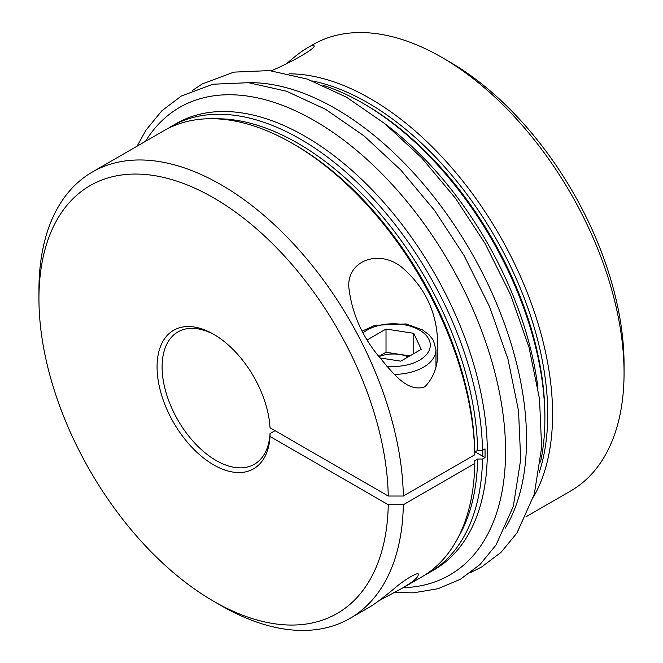 <?xml version="1.0" encoding="UTF-8"?>
<svg xmlns="http://www.w3.org/2000/svg" width="663" height="663" viewBox="0 0 663 663"><rect width="100%" height="100%" fill="white"/><g stroke="black" fill="none" stroke-linecap="round" stroke-linejoin="round"><path stroke-width="0.99" d="M38.943 298.715L38.943 290.004A257.692 148.777 60 0 1 92.314 172.04A257.692 148.777 60 0 1 289.143 239.244A257.692 148.777 60 0 1 403.336 496.032L474.807 454.76L474.807 451.959L477.65 450.318L482.507 450.318L485.018 448.868A257.692 148.777 60 0 1 485.018 457.578L482.507 459.028L477.65 459.028L474.807 460.669L474.807 463.47L403.336 504.734A257.692 148.777 60 0 1 350.006 618.372A257.692 148.777 60 0 1 221.152 605.609L213.619 601.25A247.026 142.62 -120 0 0 388.253 504.734L270.04 436.486A79.974 46.17 60 0 1 211.107 463.338A79.974 46.17 60 0 1 157.081 365.462A79.974 46.17 60 0 1 213.619 334.26A79.974 46.17 60 0 1 270.04 427.784L388.253 496.032A247.026 142.62 -120 0 0 211.737 196.787A247.026 142.62 -120 0 0 38.943 298.715A247.026 142.62 -120 0 0 213.619 601.25M403.336 496.032L388.253 496.032M482.507 450.318A257.692 148.777 -120 0 0 300.331 139.089A257.692 148.777 -120 0 0 171.485 126.326A257.692 148.777 -120 0 0 167.698 128.655M425.265 574.78A257.692 148.777 -120 0 0 429.176 572.658A257.692 148.777 -120 0 0 482.507 459.028M171.485 126.326L176.267 123.575A257.692 148.777 60 0 1 305.104 136.338A257.692 148.777 60 0 1 473.448 363.415A257.692 148.777 60 0 1 433.95 569.907L429.176 572.658M286.714 63.598C294.778 56.43 301.615 51.225 307.209 47.968C311.527 45.548 313.823 44.852 314.113 45.88C315.837 48.134 293.286 61.452 271.316 70.784M525.916 516.808L570.686 490.96A257.692 148.777 -120 0 0 624.057 372.996A257.692 148.777 -120 0 0 441.848 57.391A257.692 148.777 -120 0 0 312.994 44.628L307.209 47.968M289.085 73.825A257.692 148.777 60 0 1 499.214 234.669A257.692 148.777 60 0 1 533.45 497.068M214.887 335.014A76.419 44.123 -120 0 0 177.924 331.931A76.419 44.123 -120 0 0 177.924 420.168A76.419 44.123 -120 0 0 254.343 464.291A76.419 44.123 -120 0 0 270.04 433.585A47241.352 27274.544 180 0 1 270.04 436.486M275.062 430.677L270.04 433.585M408.217 356.851A24.879 14.362 0 0 0 378.971 356.628M378.813 356.421L386.015 352.26L409.825 355.932M386.015 352.26L386.015 329.047L413.745 333.315L421.229 349.343L400.759 361.161L379.998 357.954M413.745 353.661L413.745 333.315M482.788 450.16A254.493 146.929 60 0 1 482.755 456.268L485.018 457.578M323.022 85.254A257.692 148.777 60 0 1 362.669 103.105L362.669 103.105A257.692 148.777 60 0 1 544.887 418.701A257.692 148.777 60 0 1 540.511 461.978M385.651 124.337A257.692 148.777 60 0 1 537.983 388.178M474.807 454.76A257.692 148.777 -120 0 0 292.64 143.539A257.692 148.777 -120 0 0 163.786 130.777L92.314 172.04M350.006 618.372L370.252 606.678C374.976 603.869 382.75 598.034 393.557 589.175C404.48 579.396 420.383 570.313 418.196 575.003C418.046 576.769 415.626 579.354 410.927 582.744L402.64 587.982L421.477 577.108A257.692 148.777 -120 0 0 474.807 463.47M402.64 587.982L378.78 600.844M424.9 386.753L424.734 386.852C406.842 392.91 392.123 371.984 378.971 356.619C361.973 336.108 351.954 313.209 348.887 287.924C346.442 261.114 378.076 248.998 400.958 266.584C425.803 287.361 438.069 314.353 437.746 347.578C438.707 363.838 434.422 376.899 424.9 386.753M367.393 339.796L386.015 329.047M474.841 451.702L482.755 456.268M388.253 504.734L403.336 504.734M441.848 57.391L449.381 61.75A247.026 142.62 60 0 1 624.057 364.285L624.057 372.996M394.502 374.404A42.656 24.622 0 0 0 423.475 367.203A42.656 24.622 0 0 0 435.972 349.782L433.378 340.31L429.243 334.981L422.439 329.851L406.013 323.942L374.976 325.301L362.313 331.019M386.728 366.142A36.962 21.34 0 0 0 419.455 360.233A36.962 21.34 0 0 0 417.218 328.865A36.962 21.34 0 0 0 363.249 332.727M477.65 450.318A254.252 146.796 -120 0 0 215.956 118.801M457.926 537.908A254.252 146.796 -120 0 0 477.65 459.028M362.669 103.105L365.098 104.505A254.252 146.796 60 0 1 544.887 415.9L544.887 418.701M312.58 80.985A254.252 146.796 60 0 1 495.07 237.064A254.252 146.796 60 0 1 538.994 473.142M474.807 451.959A254.252 146.796 -120 0 0 295.06 144.94L292.64 143.539M145.495 141.335A270.007 155.888 60 0 1 314.652 120.765A270.007 155.888 60 0 1 500.051 395.629A270.007 155.888 60 0 1 403.187 587.667M248.235 82.668A270.007 155.888 60 0 1 335.611 108.666A270.007 155.888 60 0 1 505.363 528.03M435.972 349.782L435.972 366.274M137.084 146.191L145.885 130.263L161.847 110.787L181.322 96.027L212.922 84.226L248.501 82.693L286.491 91.229L325.525 109.287L363.937 135.824L400.701 169.935L434.489 210.337L464.059 255.504L489.601 306.787L508.024 359.338L518.549 410.961L520.687 459.525L513.319 506.375L495.99 545.094L480.004 564.503L460.512 579.197L438.11 588.703L413.389 592.846L394.452 592.49M192.369 90.508L202.281 83.928L233.882 72.126L269.46 70.593L307.45 79.129L346.484 97.188L384.896 123.724L421.66 157.844L455.448 198.237L485.018 243.404L510.551 294.687L528.983 347.238L539.508 398.861L541.638 447.426L534.279 494.275L516.949 532.994L500.963 552.403L481.471 567.097L470.639 572.492"/></g></svg>

